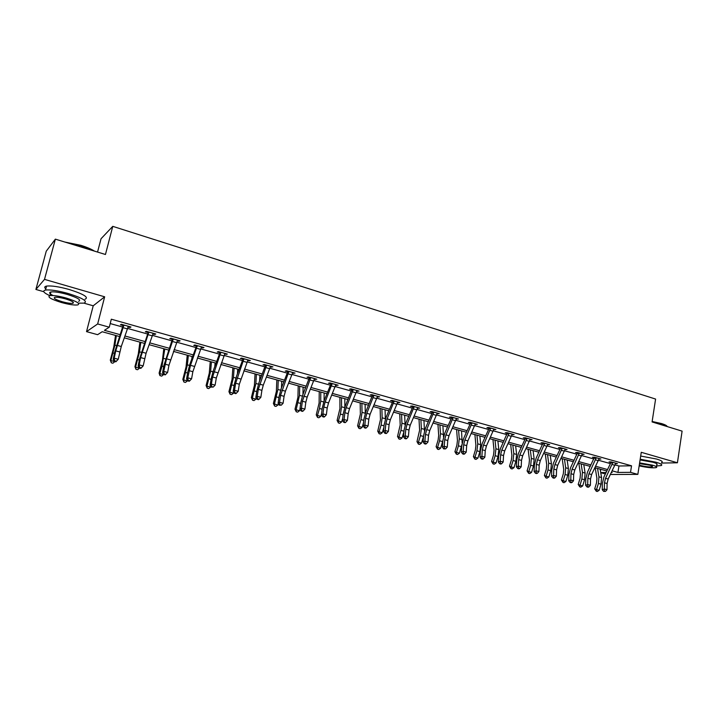<?xml version="1.0" encoding="UTF-8"?>
<svg xmlns="http://www.w3.org/2000/svg" width="718" height="718" viewBox="0 0 718 718"><rect width="100%" height="100%" fill="white"/><g stroke="black" fill="none" stroke-linecap="round" stroke-linejoin="round"><path stroke-width="1.08" d="M119.529 336.518L102.198 331.734L97.621 334.678L86.528 331.635L97.657 323.953L109.28 327.193L104.406 330.316L120.166 334.678M83.916 303.14L93.223 305.796L86.528 331.635M93.223 305.796L104.657 296.803L44.516 279.374L55.367 239.139L46.257 251.183L35.9 289.453L43.789 291.705M97.549 252.063L101.032 238.753L112.762 226.349L655.597 399.064L652.079 421.933L682.1 431.132L677.415 462.778L641.264 452.304L637.844 474.383L610.408 474.49M605.373 473.961L600.742 472.686M600.733 469.303L600.463 470.999M44.516 279.374L35.9 289.453M661.565 463.065L677.415 462.778M615.093 464.923L618.952 466L631.535 465.811L111.317 319.205L109.28 327.193M110.204 323.558L122.778 327.076M127.508 328.404L147.648 334.041M152.387 335.369L172.033 340.87M176.781 342.199L195.96 347.566M200.699 348.894L219.43 354.136M224.178 355.464L242.46 360.589M247.207 361.917L265.059 366.916M269.815 368.244L287.245 373.127M292.002 374.455L309.036 379.23M313.784 380.558L330.424 385.216M335.171 386.544L351.425 391.095M356.173 392.423L372.059 396.874M376.806 398.203L392.333 402.547M397.072 403.875L412.249 408.129M416.987 409.457L431.823 413.604M436.553 414.932L451.066 418.998M455.786 420.317L469.976 424.293M474.697 425.612L488.563 429.499M493.284 430.818L506.845 434.614M511.557 435.934L524.831 439.649M529.534 440.969L542.512 444.604M547.206 445.914L559.905 449.468M564.599 450.778L577.021 454.261M581.706 455.571L593.867 458.981M598.534 460.283L610.435 463.622M615.497 463.702L617.444 463.666L611.117 461.889L609.043 461.934L610.758 462.41M598.929 459.071L600.912 459.026L594.486 457.213L592.449 457.276L594.19 457.761L594.1 457.231M582.092 454.368L584.111 454.306L577.586 452.466L575.576 452.537L577.344 453.04L577.263 452.484M564.985 449.567L567.04 449.513L560.408 447.646L558.433 447.727L560.228 448.229M547.601 444.693L549.692 444.63L542.943 442.737L541.004 442.835L542.835 443.356L542.736 442.746M529.929 439.73L532.056 439.676L525.19 437.756L523.287 437.863L525.145 438.393M511.961 434.686L514.115 434.641L507.141 432.685L505.275 432.81L507.168 433.34L507.061 432.685M493.688 429.561L495.887 429.517L488.787 427.524L486.957 427.677L488.877 428.215M475.101 424.347L477.335 424.311L470.119 422.283L468.333 422.444L470.29 422.992M456.199 419.043L458.47 419.007L451.128 416.943L449.387 417.131L451.371 417.688M436.966 413.64L439.281 413.622L431.814 411.522L430.109 411.719L432.128 412.285M417.4 408.156L419.752 408.129L412.15 405.993L410.499 406.217L412.554 406.792M397.485 402.565L399.881 402.547L392.154 400.375L390.547 400.617L392.638 401.2M377.219 396.874L379.66 396.874L371.789 394.658L370.237 394.918L372.364 395.519L372.256 394.792M356.595 391.086L359.081 391.086L351.066 388.833L349.558 389.12L351.73 389.721L351.614 388.994M335.593 385.198L338.124 385.198L329.957 382.909L328.512 383.206L330.72 383.825M314.206 379.194L316.782 379.203L308.471 376.869L307.08 377.192L309.323 377.83L309.216 377.076M292.423 373.082L295.053 373.1L286.59 370.721L285.252 371.071L287.541 371.709M270.237 366.862L272.912 366.88L264.296 364.457L263.012 364.834L265.346 365.489L265.238 364.726M247.638 360.517L250.367 360.544L241.58 358.076L240.368 358.47L242.738 359.144M224.608 354.055L227.391 354.091L218.434 351.578L217.285 351.999L219.708 352.682M201.139 347.467L202.862 347.952L203.966 347.512L194.847 344.954L193.761 345.394L196.229 346.094M177.211 340.754L179.069 341.274L180.101 340.808L170.794 338.196L169.789 338.672L172.311 339.372L172.194 338.591M152.826 333.906L154.81 334.462L155.77 333.978L146.284 331.312L145.35 331.815L147.917 332.533M127.948 326.932L130.066 327.525L130.954 327.004L121.279 324.285L120.427 324.814L123.038 325.55L122.922 324.751M104.657 296.803L97.657 323.953M631.535 465.811L630.521 472.345L637.844 474.383M55.367 239.139L105.456 254.486L112.762 226.349M611.404 472.471L612.203 472.462L611.503 472.273M606.827 470.981L594.944 467.705M590.259 466.413L578.116 463.056M573.422 461.764L561.009 458.335M556.315 457.043L543.634 453.543M538.931 452.241L525.962 448.669M521.25 447.368L507.994 443.706M503.282 442.405L489.73 438.671M485.009 437.361L471.152 433.546M466.422 432.236L452.259 428.332M447.52 427.022L433.035 423.028M428.296 421.717L413.478 417.625M408.73 416.314L393.572 412.132M388.833 410.822L373.324 406.55M368.576 405.239L352.709 400.859M347.952 399.549L331.716 395.062M326.968 393.751L310.347 389.165M305.59 387.855L288.582 383.161M283.825 381.85L266.414 377.049M261.666 375.738L243.833 370.811M239.085 369.501L220.821 364.466M216.073 363.155L197.378 357.995M192.63 356.684L173.469 351.398M168.73 350.088L149.111 344.676M144.372 343.366L124.259 337.819M600.724 472.543L606.082 472.507M612.203 470.837L617.929 472.426L630.521 472.345M124.896 335.988L145.009 341.553M149.748 342.863L169.376 348.293M174.115 349.603L193.277 354.907M198.024 356.227L216.728 361.396M221.476 362.716L239.74 367.769M244.488 369.079L262.321 374.015M267.078 375.334L284.499 380.154M289.246 381.464L306.263 386.176M311.02 387.496L327.641 392.091M332.389 393.41L348.634 397.898M353.382 399.217L369.249 403.606M374.006 404.925L389.515 409.215M394.263 410.525L409.422 414.726M414.16 416.036L428.978 420.138M433.726 421.448L448.211 425.46M452.941 426.77L467.113 430.692M471.843 432.003L485.7 435.835M490.421 437.136L503.973 440.888M508.694 442.198L521.95 445.86M526.662 447.17L539.622 450.76M544.325 452.062L557.015 455.571M561.709 456.872L574.122 460.301M578.816 461.602L590.959 464.959M595.644 466.26L607.527 469.545M618.952 466L617.929 472.426M547.834 444.191L547.744 444.729M530.243 439.174L530.135 439.793M512.347 434.148L512.239 434.767M494.155 429.032L494.038 429.66M475.648 423.835L475.531 424.464M456.827 418.549L456.711 419.186M437.684 413.173L437.567 413.81M418.208 407.698L418.082 408.345M398.391 402.134L398.257 402.78M378.224 396.462L378.09 397.126M357.69 390.7L357.555 391.364M336.787 384.83L336.652 385.494M315.507 378.853L315.364 379.517M293.841 372.759L293.689 373.441M271.772 366.557L271.619 367.248M249.281 360.248L249.128 360.93M226.376 353.812L226.215 354.504M203.032 347.252L202.862 347.952M179.24 340.565L179.069 341.274M154.98 333.753L154.81 334.462M130.254 326.807L130.066 327.525M607.087 483.501L608.173 479.041L615.73 463.191L612.831 462.401L605.534 478.332L604.457 482.792L604.35 489.012L606.988 489.721L607.087 483.501L604.457 482.792M604.475 491.094L603.632 491.372L605.534 491.372L604.475 491.094L604.35 489.012L602.24 489.703L602.348 483.492L603.964 476.824L610.695 463.083L610.677 461.898M612.885 462.814L610.794 462.859M602.24 489.703L603.632 491.372M605.534 491.372L606.988 489.721M595.186 467.768L596.918 478.314L596.559 482.729L594.701 488.859L596.532 489.613L598.399 483.465L598.938 476.824L597.547 468.423M596.272 491.229L596.532 489.613L599.162 490.304L597.322 491.507L596.272 491.229L594.701 488.859M599.162 490.304L601.029 484.165L601.558 477.533L600.149 469.141M652.15 421.475L661.61 423.584C664.796 424.58 666.627 425.496 667.103 426.339M667.336 426.609C666.699 425.783 664.859 424.894 661.816 423.943L652.106 421.78M656.548 465.964L661.179 465.569C662.768 464.833 661.036 463.711 656.001 462.204L640.187 459.215M661.655 462.428C663.244 461.665 661.52 460.534 656.485 459.017L640.68 456.038M640.07 459.96L653.003 462.257C656.638 463.343 657.885 464.16 656.746 464.69L656.431 466.736M639.164 465.865C647.089 467.606 652.806 468.181 656.306 467.589C657.446 467.068 656.189 466.26 652.554 465.183L639.621 462.877M639.271 465.129L640.106 465.381C645.482 466.691 649.53 467.158 652.249 466.781C652.985 466.44 652.177 465.919 649.826 465.228L639.505 463.64M64.782 242.029L80.865 245.323C86.734 247.154 91.285 249.092 94.498 251.129M93.376 250.788L80.82 245.691L66.397 242.522M78.343 303.167L83.961 303.131C88.135 301.38 82.866 298.158 68.174 293.491C57.853 290.664 50.296 289.516 45.503 290.063C42.165 290.898 43.574 292.756 49.713 295.636M84.975 299.253C89.158 297.449 83.907 294.2 69.233 289.507C58.921 286.661 51.364 285.531 46.571 286.096C44.417 286.536 44.166 287.469 45.817 288.905M53.024 295.52C49.389 293.662 48.689 292.477 50.924 291.948C54.362 291.553 59.8 292.37 67.223 294.407C77.813 297.764 81.61 300.079 78.612 301.354M61.497 302.52C68.874 304.522 74.268 305.329 77.67 304.944C80.658 303.696 76.853 301.398 66.253 298.06C58.822 296.04 53.392 295.215 49.946 295.592C46.984 296.902 50.834 299.209 61.497 302.52M65.392 298.868C60.608 297.566 57.108 297.037 54.9 297.288C52.988 298.123 55.465 299.612 62.322 301.748C67.088 303.041 70.57 303.561 72.76 303.31C74.69 302.502 72.231 301.021 65.392 298.868M590.519 479.032L591.614 474.535L599.162 458.56L596.227 457.734L588.94 473.808L587.845 478.305L587.692 484.569L590.384 485.287L590.519 479.032L587.845 478.305M588.078 487.235L588.913 486.957L587.836 486.669L587.001 486.948L588.078 487.235M587.836 486.669L587.692 484.569L585.61 485.278L585.762 479.032L587.405 472.3L594.19 457.788M596.29 458.156L594.217 458.21M585.61 485.278L587.001 486.948M588.913 486.957L590.384 485.287M579.354 452.968L572.075 469.222L570.963 473.745L570.774 480.055L573.502 480.782L573.682 474.481L570.963 473.745M573.682 474.481L574.795 469.958L582.352 453.812L579.354 452.995M571.196 482.747L572.022 482.46L570.101 482.46L571.196 482.747M570.927 482.173L570.774 480.055L568.719 480.782L568.916 474.49L570.568 467.714L577.353 453.067M579.417 453.417L577.38 453.489M568.719 480.782L570.101 482.46M572.022 482.46L573.502 480.782M578.816 463.254L580.449 473.853L580.072 478.296L578.196 484.47L580 485.215L581.876 479.023L582.451 472.336L581.131 463.891M579.758 486.849L580 485.215L582.666 485.924L580.826 487.136L579.758 486.849L578.196 484.47M582.666 485.924L584.542 479.741L585.107 473.063L583.779 464.618M562.185 458.658L563.72 469.312L563.316 473.79L561.422 480.019L563.19 480.755L565.084 474.508L565.694 467.777L564.465 459.287M562.975 482.406L563.19 480.755L565.901 481.473L564.052 482.693L562.975 482.406L561.422 480.019M565.901 481.473L567.794 475.235L568.396 468.513L567.148 460.032M556.576 469.868L557.698 465.309L565.254 449.001L562.212 448.176L554.933 464.555L553.811 469.123L553.578 475.46L556.351 476.205L556.576 469.868L553.811 469.123M553.74 477.605L552.932 477.901L554.036 478.188L554.852 477.892L553.74 477.605L553.578 475.46L551.55 476.205L551.783 469.877L553.47 463.047L560.175 448.921L560.139 447.655M562.266 448.606L560.264 448.687M551.55 476.205L552.932 477.901M554.852 477.892L556.351 476.205M544.774 443.248L537.513 459.807L536.373 464.411L536.095 470.802L538.922 471.555L539.191 465.174L536.373 464.411M539.191 465.174L540.322 460.579L547.87 444.119L544.774 443.284M536.597 473.557L537.405 473.252L535.475 473.261L536.597 473.557M536.274 472.956L536.095 470.802L534.102 471.564L534.38 465.192L536.086 458.308L542.835 443.383M544.836 443.715L542.871 443.814M534.102 471.564L535.475 473.261M537.405 473.252L538.922 471.555M521.51 460.4L522.659 455.768L530.189 439.183L527.057 438.303L519.805 454.988L518.647 459.628L518.333 466.054L521.196 466.817L521.51 460.4L518.647 459.628M518.513 468.235L517.732 468.54L518.872 468.845L519.661 468.54L518.513 468.235L518.333 466.054L516.368 466.835L516.691 460.426L518.414 453.489L525.091 439.084L525.046 437.765M527.111 438.743L525.181 438.851M516.368 466.835L517.732 468.54M519.661 468.54L521.196 466.817M545.285 454L546.721 464.708L546.29 469.213L544.388 475.487L546.12 476.222L548.031 469.922L548.678 463.146L547.52 454.62M545.922 477.892L546.12 476.222L548.875 476.949L547.017 478.179L545.922 477.892L544.388 475.487M548.875 476.949L550.778 470.658L551.424 463.9L550.257 455.374M528.116 449.262L529.444 460.023L528.986 464.555L527.075 470.891L528.771 471.609L530.692 465.264L531.374 458.443L530.306 449.863M528.592 473.306L528.771 471.609L531.571 472.354L529.705 473.602L528.592 473.306L527.075 470.891M531.571 472.354L533.483 466.009L534.165 459.197L533.088 450.635M510.669 444.451L511.889 455.266L511.404 459.825L509.475 466.215L511.135 466.924L513.065 460.525L513.792 453.659L512.814 445.034M510.974 468.639L511.135 466.924L513.98 467.678L512.114 468.935L510.974 468.639L509.475 466.215M513.98 467.678L515.91 461.288L516.628 454.431L515.641 445.815M503.533 455.553L504.7 450.877L512.221 434.139L509.035 433.241L501.792 450.087L500.625 454.763L500.266 461.234L503.174 462.015L503.533 455.553L500.625 454.763M500.85 464.061L501.631 463.738L499.683 463.747L500.85 464.061M500.464 463.433L500.266 461.234L498.328 462.033L498.705 455.58L500.446 448.588L507.168 433.376M509.098 433.681L507.204 433.816M498.328 462.033L499.683 463.747M501.631 463.738L503.174 462.015M492.943 439.551L494.038 450.428L493.526 455.024L491.579 461.459L493.203 462.159L495.151 455.706L495.923 448.795L495.034 440.134M493.069 463.891L493.203 462.159L496.093 462.93L494.226 464.205L493.069 463.891L491.579 461.459M496.093 462.93L498.041 456.486L498.804 449.576L497.897 440.924M490.708 428.063L483.492 445.106L482.308 449.818L481.895 456.325L484.856 457.124L485.26 450.617L482.308 449.818M485.26 450.617L486.445 445.905L493.966 428.978M482.101 458.551L481.338 458.874L482.523 459.188L483.286 458.865L482.101 458.551L481.895 456.325L479.992 457.151L480.414 450.653L482.182 443.607L488.823 428.924L488.779 427.524M490.771 428.538L488.922 428.682M479.992 457.151L481.338 458.874M483.286 458.865L484.856 457.124M474.912 434.578L475.899 445.501L475.352 450.132L473.395 456.621L474.975 457.321L476.94 450.805L477.748 443.85L476.958 435.144M474.858 459.071L474.975 457.321L477.919 458.102L476.034 459.385L474.858 459.071L473.395 456.621M477.919 458.102L479.875 451.604L480.683 444.648L479.875 435.952M472.076 422.83L464.869 440.035L463.666 444.792L463.209 451.344L466.224 452.143L466.682 445.6L463.666 444.792M466.682 445.6L467.876 440.852L475.388 423.764M463.433 453.588L462.688 453.92L463.891 454.243L464.636 453.902L463.433 453.588L463.209 451.344L461.342 452.187L461.818 445.645L463.604 438.536L470.236 423.71L470.182 422.301M472.139 423.306L470.326 423.467M461.342 452.187L462.688 453.92M464.636 453.902L466.224 452.143M456.585 429.526L457.447 440.502L456.872 445.16L454.907 451.712L456.442 452.394L458.416 445.833L459.278 438.824L458.578 430.073M456.352 454.171L456.442 452.394L459.43 453.193L457.546 454.485L456.352 454.171L454.907 451.712M459.43 453.193L461.925 444.55M462.15 443.168L461.548 430.89M447.772 440.493L448.992 435.709L456.486 418.45L453.121 417.535L445.932 434.875L444.72 439.667L444.2 446.273L447.269 447.09L447.772 440.493L444.72 439.667M444.433 448.535L443.706 448.876L445.663 448.858L444.433 448.535L444.2 446.273L442.378 447.134L442.898 440.556L444.711 433.385L451.416 418.172L451.263 416.987M453.184 417.984L451.416 418.172M442.378 447.134L443.706 448.876M445.663 448.858L447.269 447.09M437.953 424.383L438.689 435.422L438.088 440.107L436.104 446.713L437.594 447.386L439.578 440.771L440.484 433.708L439.892 424.912M437.522 449.19L437.594 447.386L440.637 448.194L438.743 449.513L437.522 449.19L436.104 446.713M440.637 448.194L442.889 440.601M443.5 436.93L442.907 425.747M433.834 412.087L426.671 429.633L425.433 434.471L424.868 441.112L427.991 441.938L428.547 435.305L425.433 434.471M428.547 435.305L429.777 430.477L437.262 413.047M425.119 443.392L424.401 443.751L425.648 444.083L426.366 443.724L425.119 443.392L424.868 441.112L423.081 441.992L423.656 435.368L425.496 428.143L432.083 413.021L432.03 411.576M433.896 412.572L432.173 412.778M423.081 441.992L424.401 443.751M426.366 443.724L427.991 441.938M419.007 419.15L419.608 430.244L416.978 441.633L418.414 442.297L420.425 435.62L421.376 428.511L420.883 419.671M418.379 444.119L418.414 442.297L421.511 443.123L419.617 444.442L418.379 444.119L416.978 441.633M421.511 443.123L423.584 436.23M424.464 431.033L423.952 420.515M414.214 406.576L407.07 424.302L405.823 429.176L405.194 435.862L408.371 436.706L408.982 430.028L405.823 429.176M408.982 430.028L410.229 425.164L417.705 407.555M405.455 438.168L404.764 438.527L406.029 438.869L406.729 438.51L405.455 438.168L405.194 435.862L403.453 436.768L404.081 430.1L405.948 422.812L412.509 407.528L412.446 406.083M414.277 407.07L412.599 407.286M403.453 436.768L404.764 438.527M406.729 438.51L408.371 436.706M399.738 413.837L400.204 424.984L397.521 436.463L398.912 437.118L400.94 430.378L401.936 423.225L401.559 414.34M398.903 438.958L398.912 437.118L402.062 437.953L400.159 439.29L398.903 438.958L397.521 436.463M402.062 437.953L403.92 431.751M405.087 425.146L404.674 415.201M394.245 400.967L387.128 418.872L385.853 423.782L385.18 430.513L388.411 431.374L389.084 424.652L385.853 423.782M389.084 424.652L390.341 419.743L397.799 401.963M385.458 432.846L384.776 433.214L386.069 433.564L386.751 433.187L385.458 432.846L385.18 430.513L383.475 431.446L384.157 424.733L386.051 417.382L392.683 401.703L392.531 400.482M394.317 401.461L392.683 401.703M383.475 431.446L384.776 433.214M386.751 433.187L388.411 431.374M380.136 408.425L380.459 419.635L377.731 431.195L379.077 431.841L381.105 425.047L382.156 417.84L381.895 408.91M379.086 433.708L379.077 431.841L382.272 432.694L380.369 434.049L379.086 433.708L377.731 431.195M382.272 432.694L383.897 427.273M385.36 419.222L385.063 409.79M373.925 395.259L366.826 413.344L365.543 418.298L364.807 425.074L368.092 425.954L368.819 419.186L365.543 418.298M368.819 419.186L370.102 414.232L377.542 396.273L373.925 395.286M365.749 428.161L366.413 427.784L364.43 427.811L365.749 428.161M365.094 427.434L364.807 425.074L363.146 426.034L363.891 419.276L365.812 411.863L372.364 395.546M373.988 395.753L372.409 396.013M363.146 426.034L364.43 427.811M366.413 427.784L368.092 425.954M360.185 402.924L360.364 414.187L357.591 425.846L358.883 426.483L360.93 419.626L362.034 412.365L361.881 403.39M358.928 428.368L358.883 426.483L362.141 427.345L360.23 428.718L358.928 428.368L357.591 425.846M362.141 427.345L363.496 422.812M365.282 413.227L365.112 404.279M353.238 389.443L346.166 407.716L344.864 412.715L344.066 419.536L347.413 420.434L348.203 413.622L344.864 412.715M348.203 413.622L349.504 408.632L356.918 390.484M345.062 422.669L345.708 422.283L343.725 422.31L345.062 422.669M344.371 421.924L344.066 419.536L342.45 420.524L343.258 413.721L345.205 406.244L351.73 389.757M353.301 389.946L351.775 390.233M342.45 420.524L343.725 422.31M345.708 422.283L347.413 420.434M339.892 397.323L339.919 408.641L337.092 420.398L338.331 421.026L340.404 414.106L341.553 406.792L341.526 397.772M338.402 422.938L338.331 421.026L341.651 421.906L339.731 423.288L338.402 422.938L337.092 420.398M341.651 421.906L342.701 418.379M344.855 407.115L344.811 398.678M327.211 407.95L328.53 402.915L335.898 384.606L332.183 383.565L325.128 401.99L323.809 407.034L322.947 413.9L326.358 414.816L327.211 407.95L323.809 407.034M323.271 416.314L322.642 416.709L324.006 417.077L324.635 416.673L323.271 416.314L322.947 413.9L321.386 414.914L322.247 408.057L324.222 400.518L330.765 384.336L330.603 383.089M332.246 384.04L330.765 384.336M321.386 414.914L322.642 416.709M324.635 416.673L326.358 414.816M319.241 391.624L319.115 403.004L316.234 414.86L317.419 415.471L319.501 408.488L320.713 401.12L320.802 392.055M317.518 417.409L317.419 415.471L320.793 416.368L318.873 417.768L317.518 417.409L316.234 414.86M320.793 416.368L321.502 413.99M324.087 400.868L324.15 392.979M310.723 377.506L302.377 401.245L301.443 408.165L304.917 409.089L305.832 402.179L302.377 401.245M305.832 402.179L307.169 397.108L314.538 378.574M302.565 411.378L303.175 410.965L301.183 411.01L302.565 411.378M301.784 410.597L301.443 408.165L299.936 409.197L300.86 402.304L302.87 394.694L309.332 377.856M310.795 378.018L309.377 378.341M299.936 409.197L301.183 411.01M303.175 410.965L304.917 409.089M298.221 385.826L297.934 397.26L294.999 409.215L296.121 409.807L299.496 395.349L299.711 386.23M296.256 411.773L296.121 409.807L299.559 410.723L297.629 412.141L296.256 411.773L294.999 409.215M299.559 410.723L299.989 409.278M302.96 394.469L303.122 387.173M288.878 371.368L280.55 395.358L279.553 402.322L283.089 403.265L284.068 396.309L280.55 395.358M284.068 396.309L285.423 391.184L292.764 372.462M279.903 404.781L279.32 405.203L281.321 405.158L279.903 404.781L279.553 402.322L278.09 403.381L279.087 396.435L281.124 388.761L287.595 372.229L287.424 370.964M288.95 371.888L287.595 372.229M278.09 403.381L279.32 405.203M281.321 405.158L283.089 403.265M276.825 379.921L276.367 391.409L273.379 403.471L274.438 404.054L277.884 389.47L278.243 380.307M274.608 406.047L274.438 404.054L277.938 404.979L276.008 406.415L274.608 406.047L273.379 403.471M277.938 404.979L278.315 403.722M281.465 387.882L281.707 381.267M266.629 365.121L258.309 389.353L257.241 396.363L260.849 397.332L261.899 390.323L258.309 389.353M261.899 390.323L263.282 385.153L270.587 366.225M258.498 399.666L259.063 399.235L257.618 398.849L257.053 399.289L258.498 399.666M257.618 398.849L257.241 396.363L255.841 397.458L256.909 390.457L258.974 382.721L265.355 365.516M266.701 365.641L265.4 366.009M255.841 397.458L257.053 399.289M259.063 399.235L260.849 397.332M255.043 373.907L254.405 385.458L251.363 397.619L252.359 398.185L255.886 383.484L256.38 374.275M252.565 400.204L252.359 398.185L255.931 399.136L253.992 400.581L252.565 400.204L251.363 397.619M255.931 399.136L256.245 398.068M259.611 381.061L259.907 375.254M243.958 358.749L235.657 383.241L234.526 390.305L238.196 391.283L239.318 384.229L235.657 383.241M239.318 384.229L247.997 359.88L243.967 358.785M234.912 392.818L234.373 393.258L235.845 393.652L236.384 393.204L234.912 392.818L234.526 390.305L233.171 391.418L234.31 384.372L236.401 376.564L242.801 359.673L242.63 358.372M244.03 359.278L242.801 359.673M233.171 391.418L234.373 393.258M236.384 393.204L238.196 391.283M232.856 367.787L232.04 379.391L228.934 391.66L229.868 392.216L233.476 377.39L234.113 368.128M230.11 394.254L229.868 392.216L233.503 393.177L231.564 394.64L230.11 394.254L228.934 391.66M233.503 393.177L233.763 392.315M237.389 373.979L237.712 369.124M220.866 352.26L212.582 377.013L211.37 384.121L215.113 385.117L216.306 378.018L212.582 377.013M216.306 378.018L224.967 353.418L220.866 352.296M211.783 386.661L211.263 387.119L213.273 387.056L211.783 386.661L211.37 384.121L210.078 385.27L211.289 378.18L213.417 370.3L219.762 353.211L219.591 351.901M220.938 352.789L219.762 353.211M210.078 385.27L211.263 387.119M213.273 387.056L215.113 385.117M210.257 361.549L209.261 373.216L206.093 385.584L206.963 386.131L210.643 371.179L211.433 361.872M207.233 388.205L206.963 386.131L210.661 387.11L208.714 388.591L207.233 388.205L206.093 385.584M210.661 387.11L210.85 386.472M214.79 366.602L215.095 362.886M197.315 345.645L190.503 365.345L187.775 377.821L191.58 378.844L192.864 371.691L189.058 370.659M192.864 371.691L201.507 346.821L197.324 345.681M188.206 380.396L187.712 380.863L189.238 381.267L189.732 380.8L188.206 380.396L187.775 377.821L186.545 379.005L187.829 371.861L189.992 363.909L196.292 346.632L196.122 345.313M197.396 346.184L196.292 346.632M186.545 379.005L187.712 380.863M189.732 380.8L191.58 378.844M187.245 355.195L186.052 366.925L182.821 379.4L183.62 379.93L187.389 364.843L188.331 355.5M183.934 382.03L183.62 379.93L187.389 380.926L185.432 382.425L183.934 382.03L182.821 379.4M191.832 358.865L192.065 356.532M173.325 338.905L166.558 358.82L163.722 371.403L167.608 372.445L168.963 365.238L165.086 364.188M168.963 365.238L177.588 340.108M165.257 374.895L165.723 374.419L164.171 373.997L163.704 374.482L165.257 374.895M164.171 373.997L163.722 371.403L162.555 372.615L163.919 365.417L172.311 339.408M173.397 339.443L172.365 339.919M162.555 372.615L163.704 374.482L161.712 376.142L159.89 375.532L159.109 373.1L159.827 373.611L162.026 366.153L164.79 349.002M165.723 374.419L167.608 372.445M163.794 348.724L162.403 360.517L159.109 373.1M160.177 375.738L159.827 373.611L163.668 374.625M168.524 350.68L168.595 350.052M148.85 332.03L140.647 357.591L139.193 364.861L143.16 365.92L140.809 368.397L141.258 367.903L139.669 367.481L139.229 367.984L140.809 368.397M141.258 367.903L143.16 365.92L146.086 353.247L153.212 333.251M139.669 367.481L139.193 364.861L138.098 366.099L139.552 358.856L147.98 333.08L147.8 331.734M148.931 332.578L147.98 333.08M138.098 366.099L139.229 367.984M139.893 342.136L138.296 353.983L134.93 366.674L135.585 367.167L139.534 351.829L140.8 342.378M135.971 369.33L135.585 367.167L139.498 368.208L137.542 369.743L135.971 369.33L134.93 366.674M123.909 325.021L115.733 350.869L114.189 358.183L118.237 359.26L115.885 361.782L116.307 361.271L114.683 360.84L114.279 361.351L115.885 361.782M116.307 361.271L118.237 359.26L121.27 346.498L128.343 326.268L123.909 325.057M114.683 360.84L114.189 358.183L113.166 359.458L114.7 352.161L123.047 325.586M123.981 325.577L123.11 326.107M113.166 359.458L114.279 361.351M115.544 335.414L113.722 347.315L110.294 360.131L110.859 360.598L114.907 345.125L116.352 335.638M111.299 362.796L110.859 360.598L114.853 361.666L112.897 363.218L111.299 362.796L110.294 360.131M608.173 479.041L605.534 478.332M614.931 465.291L612.292 464.555M598.399 483.465L601.029 484.165M598.938 476.824L601.558 477.533M591.614 474.535L588.94 473.808M598.363 460.66L595.689 459.906M574.795 469.958L572.075 469.222M581.535 455.948L578.807 455.185M581.876 479.023L584.542 479.741M582.451 472.336L585.107 473.063M565.084 474.508L567.794 475.235M565.694 467.777L568.396 468.513M557.698 465.309L554.933 464.555M564.429 451.164L561.655 450.392M540.322 460.579L537.513 459.807M547.035 446.3L544.226 445.51M522.659 455.768L519.805 454.988M529.363 441.355L526.5 440.556M548.031 469.922L550.778 470.658M548.678 463.146L551.424 463.9M530.692 465.264L533.483 466.009M531.374 458.443L534.165 459.197M513.065 460.525L515.91 461.288M513.792 453.659L516.628 454.431M504.7 450.877L501.792 450.087M511.387 436.329L508.479 435.512M495.151 455.706L498.041 456.486M495.923 448.795L498.804 449.576M493.957 429.005L490.717 428.099M486.445 445.905L483.492 445.106M493.113 431.213L490.161 430.387M476.94 450.805L479.875 451.604M477.748 443.85L480.683 444.648M475.37 423.782L472.076 422.857M467.876 440.852L464.869 440.035M474.526 426.007L471.52 425.173M458.416 445.833L461.405 446.632M459.278 438.824L462.257 439.631M448.992 435.709L445.932 434.875M455.625 420.721L452.564 419.868M439.578 440.771L442.62 441.588M440.484 433.708L443.518 434.534M437.253 413.074L433.843 412.123M429.777 430.477L426.671 429.633M436.391 415.336L433.277 414.466M420.425 435.62L423.512 436.445M421.376 428.511L424.464 429.355M417.688 407.582L414.223 406.603M410.229 425.164L407.07 424.302M416.817 409.861L413.649 408.982M400.94 430.378L403.974 431.195M401.936 423.225L405.078 424.078M397.781 401.99L394.254 401.003M390.341 419.743L387.128 418.872M396.91 404.297L393.679 403.39M381.105 425.047L384.049 425.837M382.156 417.84L385.351 418.711M370.102 414.232L366.826 413.344M376.636 398.625L373.36 397.709M360.93 419.626L363.766 420.389M362.034 412.365L365.274 413.245M356.9 390.502L353.238 389.479M349.504 408.632L346.166 407.716M356.011 392.854L352.673 391.92M340.404 414.106L343.123 414.833M341.553 406.792L344.676 407.644M328.53 402.915L325.128 401.99M335.001 386.975L331.599 386.024M319.501 408.488L322.104 409.188M320.713 401.12L323.692 401.936M314.52 378.601L310.732 377.533M307.169 397.108L303.714 396.165M313.613 380.989L310.149 380.019M298.221 402.762L300.707 403.435M299.496 395.349L302.341 396.121M292.747 372.489L288.887 371.403M285.423 391.184L281.905 390.224M291.84 374.895L288.304 373.907M276.556 396.946L278.925 397.575M277.884 389.47L280.594 390.206M270.569 366.252L266.638 365.148M263.282 385.153L259.692 384.175M269.645 368.684L266.055 367.679M254.495 391.014L256.73 391.615M255.886 383.484L258.444 384.184M240.718 379.014L237.057 378.018M247.046 362.366L243.384 361.342M232.022 384.974L234.122 385.539M233.476 377.39L235.881 378.045M217.725 372.759L214 371.744M224.016 355.922L220.282 354.88M209.126 378.817L211.092 379.346M210.643 371.179L212.896 371.789M194.3 366.377L190.503 365.345M200.537 349.352L196.741 348.293M185.8 372.543L187.622 373.037M187.389 364.843L189.471 365.417M177.57 340.135L173.325 338.941M170.426 359.88L166.558 358.82M176.619 342.657L172.742 341.571M162.026 366.153L163.695 366.602M163.686 358.399L165.598 358.919M153.185 333.287L148.859 332.066M146.086 353.247L142.137 352.179M144.596 358.659L140.647 357.591M152.225 335.836L148.267 334.732M137.802 359.637L139.31 360.05M139.534 351.829L141.258 352.296M121.27 346.498L117.24 345.403M119.753 351.955L115.733 350.869M127.346 328.871L123.317 327.749M113.094 353.005L114.449 353.364M114.907 345.125L116.451 345.546M652.339 466.224L652.249 466.781M73.092 302.072L72.76 303.31M50.924 291.948L49.946 295.592M45.503 290.063L46.571 286.096"/></g></svg>
